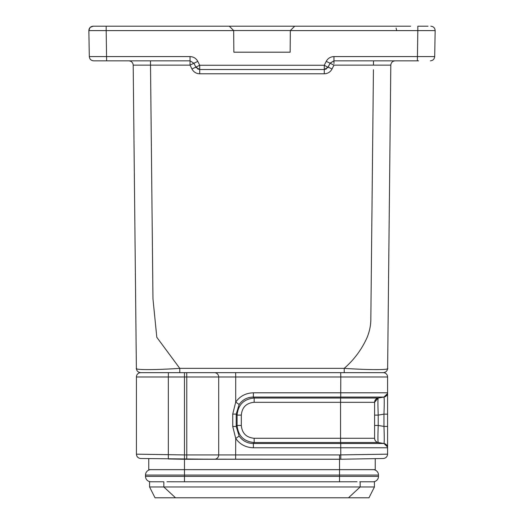<?xml version="1.0" encoding="UTF-8"?>
<svg xmlns="http://www.w3.org/2000/svg" width="524" height="524" viewBox="0 0 524 524"><rect width="100%" height="100%" fill="white"/><g stroke="black" fill="none" stroke-linecap="round" stroke-linejoin="round"><path stroke-width="0.79" d="M346.449 372.649L345.591 372.649M262 69.509L270.207 69.509M284.349 69.509L284.735 69.509M290.152 52.184L290.335 30.53L233.665 30.53L233.848 52.184L290.152 52.184L290.335 30.569L294.704 26.2L93.193 26.2M410.626 26.2L294.704 26.2L290.335 30.53M233.848 52.184L233.665 30.569L229.296 26.2M97.444 60.843L93.639 60.843C91.045 60.594 89.604 59.179 89.309 56.592L190.035 56.592L190.035 60.843L93.639 60.843C91.058 60.581 89.617 59.16 89.309 56.592L88.857 30.608L106.175 30.608L106.175 26.2L96.737 26.2M396.065 28.06L396.72 30.53M393.046 26.2L406.644 26.2M384.026 412.591L383.968 414.156L378.217 415.113C377.837 404.718 377.837 399.019 378.217 398.024L383.968 397.068C384.341 397.991 384.341 403.683 383.968 414.156L387.59 414.156L387.59 447.771A4.33 4.33 0 0 0 383.968 443.501L378.217 442.538L340.62 442.538L340.554 438.267L374.594 438.274L374.594 402.301L378.217 398.024L383.968 397.068A4.33 4.33 0 0 0 387.59 392.797L387.59 454.164C387.315 456.745 385.9 458.192 383.332 458.493L339.519 459.26L339.519 469.668L375.243 469.648L184.481 469.648L339.519 469.668L339.519 481.779L184.481 481.779L184.481 476.362L145.508 476.362A5.41 5.41 0 0 0 150.611 481.766L163.842 481.779L163.842 486.973L149.576 486.973L149.576 481.779M373.435 69.712L370.841 318.284C370.946 324.546 369.734 330.88 367.193 337.292C361.848 349.305 354.191 359.661 344.222 368.359L344.222 372.649L383.299 372.649L184.481 372.649L199.814 372.649L184.481 372.649L186.708 372.649L186.78 376.979L218.691 376.979L218.691 454.93A4.33 4.33 0 0 1 214.362 459.26L140.668 458.493C138.1 458.192 136.685 456.745 136.41 454.164L136.41 376.979A4.33 4.33 0 0 1 140.746 372.649L140.701 372.649C138.094 372.394 136.646 370.966 136.371 368.359L135.834 317.138M364.711 458.821L339.519 459.26L177.551 459.135M360.525 458.893L359.569 458.906L360.525 458.893M384.249 439.217L384.249 437.828M384.02 427.82L383.968 426.412C384.341 436.878 384.341 442.577 383.968 443.501L340.718 443.501L340.783 454.904L339.578 454.93L339.519 459.26L186.708 459.26L186.78 454.93L339.578 454.93M197.502 68.899L199.716 69.509L199.716 73.792C196.225 73.661 193.644 72.063 191.974 69.004L190.035 65.133L193.906 63.24L195.845 67.111L193.906 63.24L190.035 60.843L190.035 65.133L150.512 65.133L152.962 298.811L156.807 337.292L179.778 368.359L179.778 372.649L140.701 372.649C138.094 372.394 136.646 370.966 136.371 368.359L136.646 368.706M218.691 376.979L235.715 376.979L235.636 372.649L214.362 372.649A4.33 4.33 90 0 1 218.691 376.979A4.33 4.33 90 0 0 214.362 372.649L168.401 372.649L168.328 376.979L136.41 376.979L136.41 454.164L184.481 454.93L184.481 372.649L199.814 372.649M316.129 372.649L331.286 372.649M187.723 372.649L192.714 372.649M374.424 486.973L360.158 486.973L348.467 497.8L368.968 497.8L374.424 486.973L374.424 481.779L359.765 481.772M374.594 438.267C374.778 440.56 375.983 441.981 378.217 442.538C375.983 441.981 374.778 440.56 374.594 438.267L374.594 438.274A4.33 4.33 0 0 0 378.217 442.538C377.837 441.542 377.837 435.85 378.217 425.455L383.968 426.412L384.026 428.003M387.59 454.164L340.783 454.904L340.783 459.234L235.636 459.26L235.715 438.457L239.147 436.092L236.206 426.464L232.741 426.464L235.715 438.457C239.959 444.437 245.854 447.542 253.4 447.771L253.341 443.501C247.354 443.402 242.625 440.933 239.147 436.092M241.322 425.455C242.049 433.269 246.319 437.54 254.133 438.267L340.554 438.267L340.554 402.301L254.133 402.301C246.319 403.028 242.049 407.299 241.322 415.113L241.322 425.455L237.11 425.455C238.099 435.85 243.798 441.542 254.199 442.538L340.62 442.538L340.718 443.501L253.341 443.501L254.199 442.538L254.133 438.267M374.594 402.301C374.778 400.009 375.983 398.581 378.217 398.024A4.33 4.33 0 0 0 374.594 402.301L375.623 399.498L378.21 398.03L375.623 399.498L374.594 402.301L340.554 402.301L340.62 398.024L378.217 398.024A4.33 4.33 0 0 0 374.594 402.301L378.217 398.024M239.147 404.476L235.715 402.111L232.741 414.098L236.206 414.098L236.206 426.464L237.11 425.455L237.11 415.113L236.206 414.098L239.147 404.476C242.625 399.635 247.354 397.166 253.341 397.068L340.718 397.068L340.62 398.024L254.199 398.024C243.791 399.019 238.099 404.718 237.11 415.113L241.322 415.113M375.243 469.648L375.243 458.638L364.953 458.814M378.217 442.538L384.125 443.527M359.569 458.913L375.243 458.638M384.249 438.896L384.249 439.23M384.249 402.714L384.249 401.332M186.688 459.26L184.481 459.26L184.481 454.93L186.78 454.93L186.78 376.979L168.328 376.979L168.328 458.978L184.481 459.26L184.481 469.648L148.757 469.648L150.512 469.668L148.757 469.648L148.757 458.638M387.518 393.583L383.968 397.068A4.33 4.33 0 0 0 387.59 392.797L387.59 376.979A4.33 4.33 90 0 0 383.254 372.649L383.299 372.649C385.893 372.381 387.334 370.953 387.629 368.359L387.708 360.957M387.59 426.412L383.968 426.412L383.968 414.156M387.518 446.998L383.968 443.501M384.125 397.041L387.518 393.57M383.968 397.068L340.718 397.068L340.783 376.979L235.715 376.979L235.715 402.111C239.959 396.131 245.854 393.026 253.4 392.797L253.341 397.068L254.199 398.024L254.133 402.301M145.508 475.065L184.481 475.065L184.481 469.668L150.512 469.668A5.41 5.41 0 0 0 145.508 475.065L145.508 476.362A5.41 5.41 0 0 0 150.611 481.766L163.842 481.779M140.668 458.493C138.081 458.199 136.659 456.758 136.41 454.164L136.41 376.979L136.41 454.164M374.424 481.779L360.158 481.779L360.158 486.973L163.842 486.973L164.182 487.372M166.96 481.759L184.481 481.779M357.041 481.759L339.519 481.779M354.663 372.649L352.161 372.649M348.467 497.8L155.032 497.8L149.576 486.973M175.533 497.8L163.842 486.973M378.492 476.362L184.481 476.362L184.481 475.065L378.492 475.065A5.41 5.41 0 0 0 373.488 469.668A5.41 5.41 0 0 1 378.492 475.065L378.492 476.362A5.41 5.41 0 0 1 373.389 481.766M394.926 60.843L395.135 60.843C392.528 61.098 391.087 62.526 390.806 65.133L387.629 368.359C390.216 370.023 368.706 370.016 344.222 368.359L179.778 368.359C155.111 370.036 134.124 369.996 136.371 368.359L136.371 368.398M387.924 340.233L388.16 317.708M389.155 222.975L389.895 152.491M395.135 60.843C392.528 61.098 391.087 62.526 390.806 65.133C391.087 62.526 392.528 61.098 395.135 60.843C392.528 61.098 391.087 62.526 390.806 65.133L390.806 65.087M418.584 60.843L333.965 60.843L333.965 56.592L333.192 56.625M390.878 64.386L390.806 65.133L373.488 65.133L373.488 60.843L375.053 60.843M376.37 60.843L373.54 60.843M327.638 67.91L330.12 63.181L328.155 67.111L332.026 69.004C330.349 72.063 327.769 73.661 324.284 73.792L199.716 73.792M328.155 67.111L324.284 69.509L324.284 65.251L328.031 67.341L330.094 63.24L333.965 60.843L330.166 63.096M430.361 60.843C432.942 60.581 434.383 59.16 434.691 56.592L333.965 56.592C330.48 56.723 327.9 58.315 326.216 61.38L330.12 63.181M333.965 63.509L333.965 60.843M333.965 61.308L333.965 62.094M150.526 56.592L190.035 56.592C193.526 56.723 196.107 58.321 197.784 61.38L193.906 63.24L195.845 67.111L195.341 67.341M190.035 62.094L190.035 61.308M383.254 372.649A4.33 4.33 90 0 1 387.59 376.979L340.783 376.979L340.705 372.649L344.222 372.649L259.38 372.649M324.284 73.792L324.284 69.509L199.716 69.509L195.845 67.111L191.974 69.004M195.871 62.323L193.906 63.24L195.845 67.111L199.716 65.251L199.716 69.509L195.845 67.111L196.369 67.917M324.284 69.509L326.498 68.899M147.637 60.843L150.512 60.843L150.512 65.133L133.194 65.133C132.913 62.526 131.472 61.098 128.865 60.843C131.472 61.098 132.913 62.526 133.194 65.133L136.371 368.359M434.691 56.592L435.149 30.608L417.825 30.608L417.825 26.2L428.01 26.2M435.149 30.53L435.149 30.53C434.887 27.896 433.446 26.455 430.813 26.2C433.446 26.455 434.887 27.903 435.149 30.53C434.887 27.903 433.446 26.455 430.813 26.2L430.8 26.2M326.216 61.38L324.284 65.251L199.716 65.251L197.404 60.699M194.987 58.144L194.594 57.889M329.838 57.633L329.406 57.889M113.675 60.843L132.081 60.843M229.433 26.338L233.101 29.979M231.025 27.916L229.46 26.364M133.122 64.386L133.194 65.074M129.978 60.994L129.592 60.843L129.978 60.994M88.857 30.608L89.977 27.621M90.272 27.327L93.174 26.2C90.554 26.462 89.113 27.903 88.851 30.53L89.984 27.615M90.259 27.333L93.187 26.2C90.554 26.462 89.113 27.903 88.851 30.53M387.59 447.771L253.4 447.771M378.217 415.113L374.594 415.113L378.217 415.113L378.217 425.455L374.594 425.455M253.4 392.797L387.59 392.797M232.741 414.098L232.741 426.464M383.299 372.649C385.893 372.381 387.334 370.953 387.629 368.359M417.373 60.843L417.825 30.608L290.335 30.608M373.488 60.843L373.488 62.271M373.488 65.133L333.965 65.133L332.026 69.004M330.094 63.24L333.965 65.133M233.665 30.608L106.175 30.608L106.627 60.843M93.639 60.843C91.058 60.581 89.617 59.16 89.309 56.592C89.604 59.179 91.045 60.594 93.639 60.843M106.175 26.2L96.986 26.2M179.778 372.649L155.294 372.649M133.194 65.133L133.135 64.472"/></g></svg>
